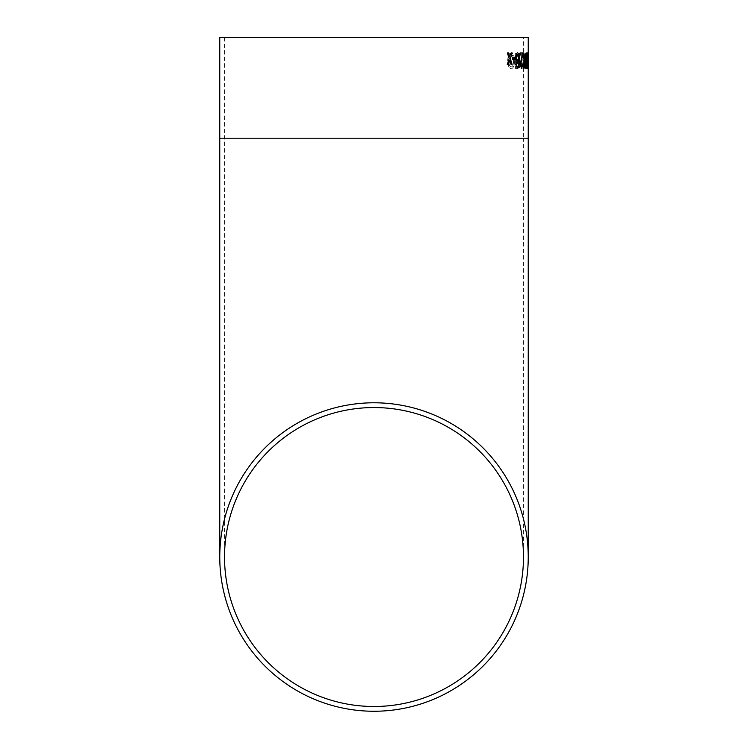 <?xml version="1.0" encoding="UTF-8"?>
<svg xmlns="http://www.w3.org/2000/svg" width="748" height="748" viewBox="0 0 748 748"><rect width="100%" height="100%" fill="white"/><g stroke="black" fill="none" stroke-linecap="round" stroke-linejoin="round"><path stroke-width="0.56" stroke-dasharray="3.74 2.81" d="M528.238 557.017A154.238 154.238 0 0 0 374 402.789A154.238 154.238 0 0 0 219.762 557.017A154.238 154.238 0 0 0 374 711.255A154.238 154.238 0 0 0 528.238 557.017A154.238 154.238 0 0 0 374 402.789A154.238 154.238 0 0 0 219.762 557.017A154.238 154.238 0 0 0 374 711.255A154.238 154.238 0 0 0 528.238 557.017M219.762 37.4L528.238 37.4M528.21 52.977L527.948 64.665M528.013 64.665L528.013 62.823L528.163 65.123M527.275 59.373L527.808 59.373L527.808 57.577L527.275 57.577L527.209 59.373L527.808 59.373M527.088 60.747C527.106 65.618 526.742 68.292 526.003 68.76C525.115 68.274 524.638 65.543 524.582 60.56C524.675 55.81 525.152 53.22 526.003 52.781C526.742 53.248 527.106 55.904 527.088 60.747L527.022 60.747C527.041 55.904 526.676 53.248 525.938 52.781C525.087 53.22 524.61 55.81 524.516 60.56C524.572 65.543 525.049 68.274 525.947 68.76C526.676 68.292 527.041 65.618 527.022 60.747M524.133 57.446L523.432 61.168L523.993 64.524L522.712 68.564L521.057 68.564L521.057 52.977L522.721 52.977C523.581 52.771 524.049 54.258 524.133 57.446L524.067 57.446C523.983 54.258 523.516 52.771 522.656 52.977L522.721 52.977M516.475 59.971L517.719 59.896L519.533 52.977L520.346 52.977L518.542 60.167L519.935 64.356C519.841 67.376 519.252 68.779 518.158 68.564L515.624 68.564L515.624 52.977L516.475 52.977L516.419 59.971L517.719 59.896L518.878 56.268M514.493 60.747C514.456 65.618 513.39 68.292 511.286 68.76C509.005 68.274 507.836 65.543 507.752 60.56C507.929 55.81 509.098 53.22 511.277 52.781C513.39 53.248 514.465 55.904 514.493 60.747L514.428 60.747C514.4 55.904 513.334 53.248 511.221 52.781C509.042 53.22 507.873 55.81 507.696 60.56C507.78 65.543 508.949 68.274 511.221 68.76C513.334 68.292 514.4 65.618 514.428 60.747M523.469 37.4L224.531 37.4L523.469 37.4L523.469 138.212L224.531 138.212L224.531 557.017A149.469 149.469 0 0 0 374 706.495A149.469 149.469 0 0 0 523.469 557.017A149.469 149.469 0 0 0 374 407.548A149.469 149.469 0 0 0 224.531 557.017A149.469 149.469 0 0 0 374 706.495A149.469 149.469 0 0 0 523.469 557.017A149.469 149.469 0 0 0 374 407.548A149.469 149.469 0 0 0 224.531 557.017M508.78 60.541C508.808 56.988 509.622 55.006 511.221 54.576C512.782 55.043 513.549 57.1 513.511 60.756C513.539 64.403 512.782 66.469 511.23 66.965C509.547 66.478 508.724 64.337 508.78 60.541L508.836 60.541C508.874 56.988 509.687 55.006 511.277 54.576C512.838 55.043 513.605 57.1 513.567 60.756C513.605 64.403 512.838 66.469 511.286 66.965C509.603 66.478 508.78 64.337 508.836 60.541M518.813 56.268L519.533 52.977M519.467 52.977L520.346 52.977M515.624 52.977L515.559 68.564L518.102 68.564C519.187 68.779 519.785 67.376 519.869 64.356L518.486 60.167L520.281 52.977M515.559 52.977L516.475 52.977M516.419 59.971L516.419 52.977M516.419 66.759L518.186 66.759L516.419 66.759L516.419 61.766L517.962 61.766L519.149 64.309L518.13 66.759L519.149 64.309M517.962 61.766L519.206 64.309M516.419 61.766L518.018 61.766M516.475 66.759L516.475 61.766M521.057 52.977L521.001 68.564L522.646 68.564L523.927 64.524L523.432 61.168M523.366 61.168L524.067 57.446M521.001 52.977L522.656 52.977M521.646 66.759L522.534 66.759L521.646 66.759L521.646 61.972L523.03 62.149L523.404 64.328L522.469 66.759L523.404 64.328M522.6 60.167L521.646 60.167L521.646 54.782L523.011 54.856L523.553 57.474L522.6 60.167L523.553 57.474M522.665 54.782L523.619 57.474M521.646 60.167L522.656 60.167M521.646 54.782L522.721 54.782M521.711 60.167L521.711 54.782M523.03 62.149L523.469 64.328M521.646 61.972L523.086 62.149M521.711 66.759L521.711 61.972M524.974 60.541C525.003 56.988 525.32 55.006 525.938 54.576C526.499 55.043 526.76 57.1 526.732 60.756C526.76 64.403 526.499 66.469 525.947 66.965C525.292 66.478 524.965 64.337 524.974 60.541L525.04 60.541C525.068 56.988 525.386 55.006 526.003 54.576C526.564 55.043 526.826 57.1 526.798 60.756C526.826 64.403 526.564 66.469 526.012 66.965C525.358 66.478 525.031 64.337 525.04 60.541M527.209 59.373L526.966 54.576M527.209 57.577L527.808 57.577M527.742 59.373L527.742 57.577M528.163 52.977L528.097 65.123M527.995 66.759L528.116 61.186M528.013 63.122L528.023 52.828M528.144 55.081L528.163 60.532M528.228 60.27L528.125 66.787M528.013 68.526L527.845 64.365M528.004 61.364L528.004 54.576M527.003 68.554L526.265 57.512L526.966 52.781M526.966 66.759L526.966 62.365M526.975 60.569L527.377 57.605M524.769 59.41L525.694 52.977M524.039 68.564L523.329 68.564L524.488 61.336L523.133 52.977L523.843 52.977M526.022 68.564L525.489 68.564L524.797 63.131M525.629 52.977L526.153 52.977M520.066 52.977L523.011 52.977M521.543 66.759L522.366 63.963L522.899 64.169M521.562 68.554L520.066 64.263L522.272 54.978L520 54.978L520 52.977M516.55 64.365L515.718 64.562L517.457 68.554M517.476 66.759L518.093 66.301L518.738 61.112M517.42 63.159L515.643 58.11C515.718 54.894 516.335 53.117 517.513 52.781L517.569 52.781M517.597 61.364L518.738 58.148L517.569 54.576M515.063 59.373L512.623 59.373M512.558 59.373L512.558 57.577L515.063 57.577M508.444 64.365L507.2 64.365L509.164 58.671L507.294 52.977L508.537 52.977M512.09 64.365L510.949 64.365L509.725 60.429M509.753 56.923L511.043 52.977L512.174 52.977M219.762 138.212L528.238 138.212M224.531 37.4L224.531 138.212L523.469 138.212L523.469 557.017"/><path stroke-width="1.12" d="M528.238 557.017A154.238 154.238 0 0 0 296.881 423.452A154.238 154.238 0 0 0 296.881 690.591A154.238 154.238 0 0 0 528.238 557.017L528.238 138.212L219.762 138.212L219.762 557.017M219.762 138.212L219.762 37.4L528.238 37.4L528.238 138.212M509.809 56.923L508.537 52.977L507.359 52.977L509.22 58.671L507.256 64.365L508.444 64.365L509.781 60.429L511.006 64.365L512.09 64.365L510.36 58.671L512.174 52.977L511.099 52.977L509.612 56.306M515.063 59.373L512.623 59.373L512.623 57.577L515.063 57.577L515.063 59.373M516.831 65.964L516.55 64.365L515.774 64.562L517.485 68.564L518.906 66.787L519.477 60.27C519.608 55.978 518.972 53.482 517.569 52.781C516.4 53.117 515.774 54.894 515.699 58.11L517.457 63.169L518.803 61.112L518.149 66.301L517.541 66.759L516.765 65.964L517.541 66.759M523.011 52.977L520.066 52.977L520.066 54.978L522.328 54.978L520.131 64.263L521.59 68.564L522.964 64.169L522.431 63.963L521.608 66.759L520.758 64.244L523.011 52.977M524.984 58.344L523.843 52.977L523.198 52.977L524.554 61.336L523.394 68.564L524.039 68.564L524.862 63.131L526.022 68.564L525.105 61.364L526.153 52.977L524.984 58.344M527.041 68.564L527.574 57.568L527.031 52.781L526.33 57.512L527.041 68.564M527.957 65.964L528.06 52.781L528.06 66.759M224.531 557.017A149.469 149.469 0 0 0 448.735 686.468A149.469 149.469 0 0 0 448.735 427.576A149.469 149.469 0 0 0 224.531 557.017M527.845 64.365L527.882 65.964M528.163 60.532L527.976 63.169M528.023 52.828L528.144 55.081M528.144 66.048L527.985 68.564M528.069 54.576L528.069 61.364M527.518 64.627L526.975 68.564M526.966 52.781L527.452 64.627M527.031 62.365L527.031 66.759M527.031 54.576L526.564 57.54L527.041 60.569L527.031 54.576L527.041 60.569M523.778 52.977L524.834 59.41M524.862 63.131L523.974 68.564M526.087 52.977L525.105 61.364M525.04 61.364L525.956 68.564M522.955 52.977L520.692 64.244L521.608 66.759M522.366 63.963L522.899 64.169L521.524 68.564M516.494 64.365L516.765 65.964M518.803 61.112L517.392 63.169M517.513 52.781C518.916 53.482 519.551 55.978 519.411 60.27L518.841 66.787L517.429 68.564M517.625 54.576L516.419 58.045L517.597 61.364L518.803 58.148L517.625 54.576L516.475 58.045L517.653 61.364M514.998 57.577L514.998 59.373M508.481 52.977L509.556 56.306M509.781 60.429L508.388 64.365M512.118 52.977L510.36 58.671M510.295 58.671L512.034 64.365"/></g></svg>

